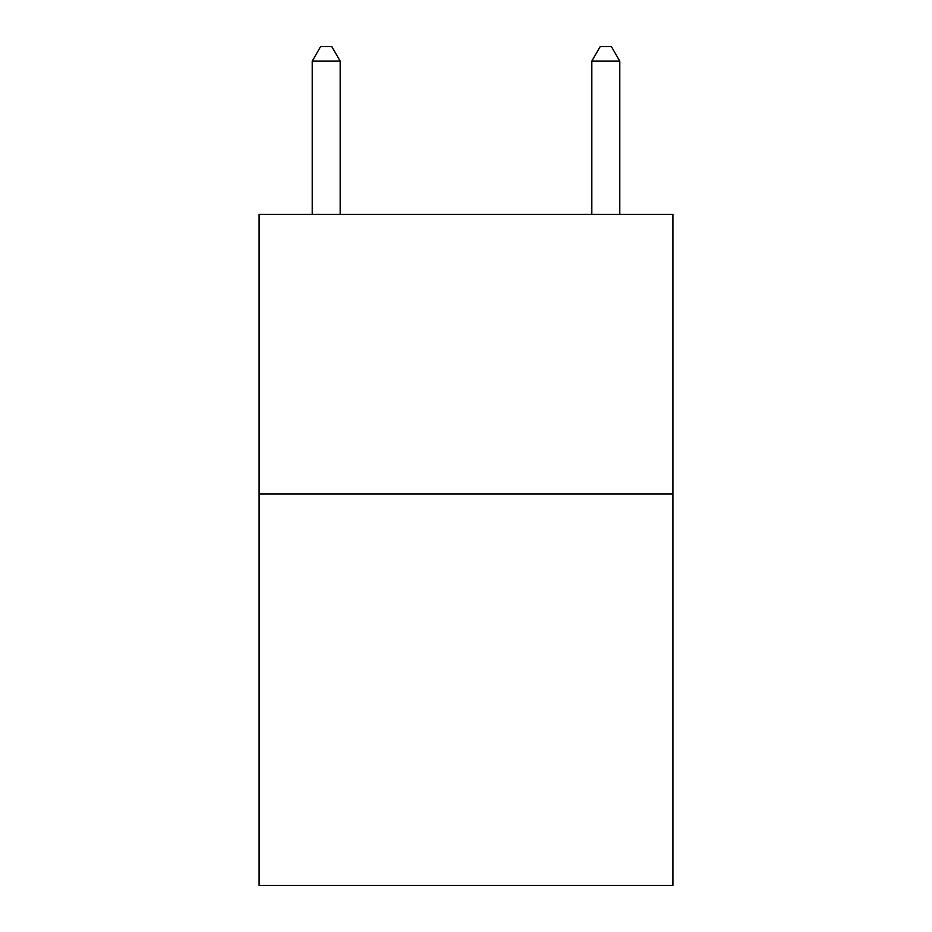 <?xml version="1.0" encoding="UTF-8"?>
<svg xmlns="http://www.w3.org/2000/svg" width="932" height="932" viewBox="0 0 932 932"><rect width="100%" height="100%" fill="white"/><g stroke="black" fill="none" stroke-linecap="round" stroke-linejoin="round"><path stroke-width="1.4" d="M672.904 493.96L672.904 885.4L259.096 885.4L259.096 214.36L672.904 214.36L672.904 493.96L259.096 493.96M340.18 214.36L340.18 61.139L312.22 61.139L312.22 214.36M312.22 61.139L320.608 46.6L331.792 46.6L340.18 61.139M619.78 214.36L619.78 61.139L591.82 61.139L591.82 214.36M591.82 61.139L600.208 46.6L611.392 46.6L619.78 61.139"/></g></svg>
